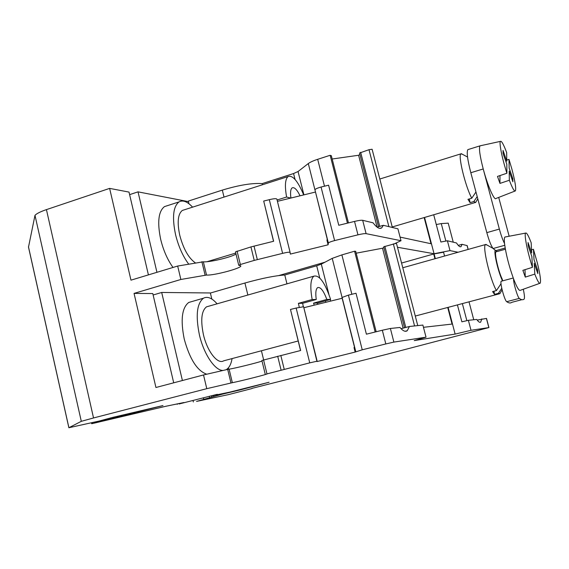 <?xml version="1.0" encoding="UTF-8"?>
<svg xmlns="http://www.w3.org/2000/svg" width="569" height="569" viewBox="0 0 569 569"><rect width="100%" height="100%" fill="white"/><g stroke="black" fill="none" stroke-linecap="round" stroke-linejoin="round"><path stroke-width="0.85" d="M536.354 269.4L537.591 269.912L537.819 273.597L534.22 263.283L534.817 274.123L525.279 277.103L522.875 270.332L532.435 267.33L531.88 256.583L528.224 246.107L528.053 242.536L531.688 252.97L531.162 242.714C528.445 235.587 526.595 232.387 525.607 233.105C523.957 234.336 527.541 252.508 532.435 267.33M511.631 178.182L512.811 178.687L512.882 181.803L509.198 171.148L509.347 180.252L499.959 183.41L497.498 176.411L506.908 173.232L506.801 164.221L503.06 153.395L503.046 150.415L506.766 161.191L506.666 152.592C503.593 144.412 501.517 140.671 500.436 141.375C498.928 142.599 502.207 158.893 506.908 173.232M534.817 274.123C537.499 281.036 539.291 284.059 540.194 283.184C541.069 281.015 540.13 274.294 537.378 263.027L533.445 249.307L534.014 259.642L537.591 269.912M509.347 180.252C512.399 188.239 514.419 191.789 515.4 190.899C516.254 188.495 515.094 181.255 511.908 169.178L509.006 159.391L509.148 168.083L512.811 178.687M524.988 269.67L525.279 277.103M531.524 249.755L533.445 249.307M499.966 175.579L499.959 183.41M506.751 159.996L509.006 159.391M539.711 283.355L520.45 290.268C519.177 291.285 516.887 287.487 513.572 278.881C508.935 265.929 505.919 254.13 504.525 243.482C504.155 239.869 504.276 237.721 504.888 237.045L505.571 236.91M477.782 198.794L475.648 202.5L473.856 201.533L470.072 202.642L467.967 199.342L471.772 198.218C465.478 186.831 457.825 155.493 460.883 153.858L462.512 154.334M469.333 198.944L470.072 202.642M513.572 278.881C513.302 282.793 517.626 297.48 519.312 298.391C521.304 299.906 522.904 300.14 524.127 299.102L524.163 299.066C524.767 298.071 524.476 294.799 523.302 289.244M514.945 191.077L496.033 198.453C494.454 201.184 487.669 185.764 483.237 169.014L483.223 168.957C479.866 155.97 478.785 148.267 479.973 145.863L480.641 145.7M509.155 236.235L498.7 197.407M483.237 169.014L499.362 229.072C501.09 235.36 502.811 240.161 504.525 243.482M471.772 198.218L475.969 192.002M477.192 196.582L473.856 201.533M501.517 281.164L501.239 281.235C499.625 282.146 504.568 300.61 506.716 301.684C508.814 303.163 510.528 303.369 511.858 302.303L521.88 299.685M468.479 149.441L467.832 149.64C466.509 152.079 467.505 159.775 470.819 172.727L486.822 232.636C489.091 240.758 491.189 246.057 493.11 248.525L497 251.562M502.633 280.866L502.313 279.329C498.551 271.996 494.134 252.856 495.948 251.861L496.339 251.747M496.417 250.872L496.581 251.683M502.548 280.887C498.536 273.063 493.679 252.743 495.201 250.268M501.019 283.703L496.445 290.567C490.229 280.161 482.178 246.206 485.471 244.563L487.149 245.097M496.445 290.567L492.576 291.591L494.546 294.344L493.92 291.236M501.766 288.27L498.394 293.327L494.546 294.344M502.114 289.799L499.881 293.675L498.394 293.327M222.038 393.734L222.159 394.225L240.787 389.751L269.08 382.247L229.876 392.105L211.156 395.988L217.33 394.303L179.079 403.976L183.951 402.518L165.423 406.366L91.943 423.67L162.947 405.569L112.477 417.447L99.226 421.039L68.906 427.724L81.296 421.33L93.529 417.959L206.782 388.67L232.351 382.688C239.457 381.401 268.988 373.918 266.996 373.897L309.735 362.858L296.157 308.042L303.618 306.755L317.139 361.187L309.735 362.858M300.055 195.807C296.954 189.513 294.308 186.874 292.11 187.891C290.574 189.185 290.176 192.571 290.923 198.04M303.682 194.925C297.857 181.034 292.651 174.911 288.063 176.561C285.14 179.157 284.649 185.978 286.598 197.023L290.766 198.083M277.089 200.004L286.598 197.023M184.413 209.776L182.336 210.438C177.884 214.001 177.03 222.294 179.761 235.317C183.431 248.987 188.631 258.17 195.366 262.864M192.585 207.152C187.414 201.561 182.884 199.811 179.007 201.91C173.132 206.59 171.994 217.557 175.593 234.798C178.517 246.505 182.869 256.263 188.666 264.066M209.556 261.42L209.627 260.922M328.093 244.805L326.983 240.403L327.196 238.959L314.942 189.804C315.29 189.008 317.331 188.083 321.058 187.03L328.598 185.188L338.768 225.281L354.53 221.419L357.958 234.841L334.608 240.58C330.852 241.597 328.768 242.415 328.37 243.034L328.093 244.805L290.304 254.094L290.098 252.373C289.308 252.003 286.812 252.33 282.608 253.354L254.236 260.403L240.346 264.521L238.731 265.275L240.68 265.773C243.134 267.786 214.015 275.681 206.533 275.055L180.864 279.479L134.049 293.405L152.791 293.554L173.709 382.809M273.533 241.292L263.696 201.049L269.315 199.676C273.497 198.659 276.008 198.446 276.847 199.022L290.119 252.401M277.423 201.341L315.361 192.066M332.175 159.007L358.605 155.259L359.914 154.398M378.541 226.718L359.558 153.025L368.996 149.697L372.112 149.263L392.361 227.479M188.972 203.766L188.325 201.085L222.315 190.11C239.072 185.06 252.352 182.891 262.167 183.609L293.568 173.538L298.049 171.518L308.298 163.559C310.148 162.172 313.27 160.757 317.68 159.313L330.162 155.287L331.35 155.771M436.281 224.542L441.267 223.589L448.216 223.148L453.251 242.188M167.293 205.694L164.477 206.611C158.417 211.341 157.158 222.294 160.7 239.464C163.41 250.467 167.521 259.798 173.012 267.451M263.696 201.049L273.632 241.263L250.936 246.918L235.474 251.875L238.717 265.232M433.706 214.762L440.875 242.017L447.405 240.772L449.994 250.609L434.062 253.738L397.482 247.273M424.147 217.571L431.003 243.724L400.071 237.095M262.167 183.609L262.451 184.769M330.162 155.287L347.439 223.155M358.605 155.259L377.105 227.145L383.342 225.303L381.771 227.799C379.672 229.385 376.77 227.728 373.065 222.82L362.681 220.31C361.308 220.082 358.591 220.452 354.53 221.419M368.996 149.697L388.89 226.64M236.014 254.101C230.651 257.387 209.228 262.444 203.353 261.804L177.677 266.043L130.97 280.161L109.625 188.389L129.014 192.087L148.417 274.884M201.881 261.697L205.068 274.983M177.677 266.043L180.864 279.479M269.315 199.676L282.608 253.354M321.058 187.03L334.608 240.58M383.342 225.303L397.923 228.823L401.003 240.708L366.102 233.653C364.736 233.475 362.019 233.873 357.958 234.841M394.858 243.568L401.003 240.708M424.552 217.458L434.062 253.738M467.17 245.616L462.056 244.314L461.082 246.569C460.044 247.323 458.522 246.128 456.516 242.977L447.405 240.772M458.088 252.245L449.994 250.609M129.611 194.641L138.018 191.853L188.46 201.646M138.018 191.853L156.944 272.309M109.625 188.389L46.438 209.62C40.555 211.611 36.736 213.51 34.986 215.317L28.5 247.124L68.87 427.746M458.273 245.381L462.056 244.314M402.077 262.906L401.508 262.835M324.984 262.195L278.831 275.545M153.132 294.991L161.688 292.466L210.601 292.971M316.257 299.5L312.161 299.514C309.956 286.897 310.525 279.116 313.853 276.164C319.344 274.791 324.927 282.544 330.61 299.429L326.826 299.45C323.548 290.652 320.468 286.719 317.587 287.637C315.809 289.123 315.368 293.078 316.257 299.5L302.651 303.284L303.284 306.67M314.223 305.162L313.562 303.128L326.826 299.45M317.829 304.273L317.466 303.071L313.562 303.128M317.466 303.071L330.61 299.429M302.651 303.284L298.419 303.348L312.161 299.514M298.419 303.348L299.273 307.31M208.716 306.214L206.504 306.847C201.476 310.83 200.452 320.098 203.425 334.643C207.244 351.478 217.735 364.722 223.667 360.831L298.17 340.987M355.156 352.076L354.025 347.581L354.494 347.154L341.962 297.495L348.406 295.133L356.016 293.248L366.4 334.181L382.318 330.233L385.818 343.939L362.24 349.8L355.156 352.076L316.997 361.564L303.597 306.719M217.088 303.825C212.059 298.021 207.529 296.143 203.496 298.192C196.86 303.426 195.501 315.681 199.42 334.949C203.866 354.345 215.153 370.881 223.126 370.44M225.971 369.786L226.213 369.658C229.143 367.951 231.099 364.26 232.088 358.591M300.532 350.54L290.482 309.451L296.157 308.042M303.853 307.722L342.154 298.256M401.565 263.049L433.699 253.987L443.557 252.216L444.567 256.036M356.166 253.191L382.524 248.219L383.911 247.572M404.559 327.758L383.712 246.797L396.444 243.269L417.76 325.61M211.824 299.052L210.381 293.035L244.933 283.013C261.925 278.284 275.204 275.616 284.777 275.012L316.691 265.787L321.307 264.137L332.225 258.376L341.891 254.891L354.587 251.206L355.703 251.37M348.406 295.133L362.24 349.8M477.213 320.091L486.509 318.42L488.935 327.559L385.761 354.551L251.946 388.371M191.767 301.584L188.759 302.452C181.902 307.737 180.409 319.97 184.256 339.152C189.804 359.274 197.308 370.96 206.76 374.21M382.318 330.233L390.391 328.469L399.971 327.467C402.973 331.002 405.398 332.083 407.24 330.724L409.452 326.478L422.881 325.07L426.025 337.175L393.876 342.097L385.818 343.939M290.482 309.451L300.631 350.511L261.882 360.469L265.211 374.139M262.032 361.08C256.278 363.043 234.691 368.349 229.108 369.167L227.7 369.388L230.95 382.951M227.7 369.388L203.524 374.957L206.782 388.67M434.147 254.066L435.342 258.625M448.123 307.36L455.129 334.088L414.239 340.589L426.025 337.175M481.836 318.903L480.677 322.111C479.745 322.779 478.429 321.883 476.744 319.437L468.379 320.311L471.018 330.297L455.129 334.088M468.379 320.311L461.879 321.826L457.419 304.899M433.699 253.987L434.944 258.739M447.718 307.466L452.063 324.067L423.464 327.317M228.34 367.908L228.66 369.238M284.777 275.012L286.961 283.853M354.587 251.206L375.156 332.012M382.524 248.219L403.101 328.142M393.343 243.852L414.566 325.945M469.012 301.833L473.749 319.75M488.935 327.559L471.018 330.297M161.688 292.466L182.4 380.519M222.159 394.225L196.533 401.415L228.766 394.552L251.996 388.556M106.488 419.168L106.695 420.071M217.884 394.594L218.048 395.277M213.56 395.498L213.802 396.508M401.053 328.676L409.452 326.478M203.524 374.957L155.934 387.496L134.049 293.405M34.986 215.317L81.296 421.33M519.312 298.391L506.716 301.684M483.223 168.957L470.819 172.727M499.362 229.072L486.822 232.636M504.746 245.289L493.11 248.525M505.165 248.041L495.969 250.595M222.315 190.11L224.015 197.087M293.568 173.538L295.048 179.441M298.049 171.518L303.917 194.868M308.298 163.559L314.942 189.875M317.68 159.313L324.494 186.191M360.646 152.307L379.729 226.37M441.267 223.589L445.876 241.064M203.353 261.804L206.533 275.055M237.081 251.093L240.346 264.521M250.936 246.918L254.236 260.403M254.009 246.078L257.316 259.571M314.942 189.804L328.37 243.034M362.681 220.31L366.102 233.653M467.057 245.524L468.095 249.435M342.054 297.253L355.767 351.592M390.391 328.469L393.876 342.097M280.816 355.433L284.194 369.203M277.693 356.23L281.065 369.999M263.575 359.949L266.911 373.655M229.108 369.167L232.351 382.688M244.933 283.013L247.856 295.027M261.42 350.774L263.653 359.928M316.691 265.787L319.75 277.985M325.482 300.852L325.838 302.288M321.307 264.137L328.889 294.301M330.205 299.543L330.596 301.115M332.225 258.376L342.04 297.288M341.891 254.891L351.87 294.273M384.85 246.263L405.768 327.438M462.362 303.59L466.865 320.667M486.417 318.42L488.842 327.566M114.106 417.105L114.298 417.931M100.827 420.626L100.99 421.337M178.958 403.471L179.05 403.876M211.554 395.917L211.796 396.949M46.438 209.62L93.529 417.959M28.464 246.768L68.906 427.724M98.537 421.195L98.693 421.892M92.356 422.639L92.548 423.471M209.292 396.266L209.584 397.496M203.41 397.774L203.709 399.033M525.607 233.105L504.888 237.045M460.883 153.858L379.815 179.022M475.165 202.564L392.226 226.967M500.436 141.375L479.994 145.842M505.372 249.243L495.948 251.861M467.547 157.03L461.239 153.651M513.252 278.013L501.239 281.235M479.973 145.863L467.832 149.64M492.953 248.347L485.841 244.364M485.471 244.563L402.788 267.757M499.212 293.853L415.285 316.044M207.016 261.704L235.758 253.063M182.336 210.438L288.063 176.561M164.477 206.611L179.007 201.91M331.322 155.643L348.456 222.906M276.847 199.022L290.098 252.373M467.163 245.573L468.18 249.414M460.3 246.79L461.082 246.569M379.8 228.375L381.771 227.799M206.504 306.847L313.853 276.164M188.759 302.452L203.496 298.192M355.689 251.299L376.18 331.755M479.866 322.317L480.677 322.111M405.142 331.265L407.24 330.724M112.89 417.361L113.096 418.258M91.488 422.845L91.68 423.713M177.158 403.841L177.279 404.367M193.033 400.555L193.368 401.956"/></g></svg>
